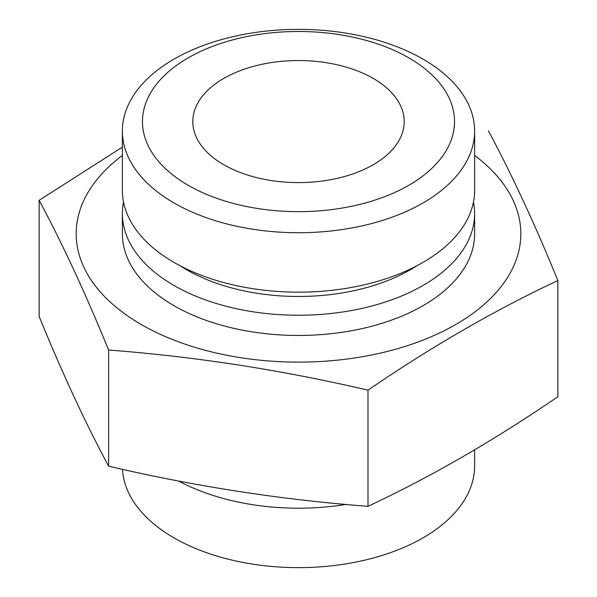 <?xml version="1.0" encoding="UTF-8"?>
<svg xmlns="http://www.w3.org/2000/svg" width="597" height="597" viewBox="0 0 597 597"><rect width="100%" height="100%" fill="white"/><g stroke="black" fill="none" stroke-linecap="round" stroke-linejoin="round"><path stroke-width="0.9" d="M122.475 469.332A176.122 101.684 0 0 0 173.966 537.86A176.122 101.684 0 0 0 365.901 559.896A176.122 101.684 0 0 0 474.622 465.958L474.622 449.862M188.167 185.271A156.033 90.087 0 0 0 408.833 185.271A156.033 90.087 0 0 0 408.833 57.872A156.033 90.087 0 0 0 188.167 57.872A156.033 90.087 0 0 0 188.167 185.271M173.966 202.943A176.122 101.684 0 0 0 365.901 224.987A176.122 101.684 0 0 0 474.622 131.041A176.122 101.684 0 0 0 423.034 59.14A176.122 101.684 0 0 0 231.099 37.104A176.122 101.684 0 0 0 122.378 131.041A176.122 101.684 0 0 0 173.966 202.943M122.378 131.041L122.378 190.48A176.122 101.684 0 0 0 173.966 262.382A176.122 101.684 0 0 0 365.901 284.418A176.122 101.684 0 0 0 474.622 190.48L474.622 131.041M123.519 202.017A176.122 101.684 0 0 0 122.378 213.554A176.122 101.684 0 0 0 173.966 285.456A176.122 101.684 0 0 0 365.901 307.5A176.122 101.684 0 0 0 474.622 213.554A176.122 101.684 0 0 0 473.481 202.017M178.667 481.04A176.122 101.684 0 0 0 345.962 504.443M39.133 200.301L39.133 316.455C62.297 373.185 85.461 423.101 108.632 466.197C195.085 486.391 281.538 499.771 367.998 506.323C431.206 476.652 494.495 440.116 557.867 396.699L557.867 280.545C494.495 310.313 431.206 346.85 367.998 390.169C281.538 369.976 195.085 356.596 108.632 350.043C85.461 293.306 62.297 243.397 39.133 200.301L122.378 147.146M122.378 155.436A222.323 128.355 0 0 0 141.295 324.529A222.323 128.355 0 0 0 445.243 330.193A222.323 128.355 0 0 0 474.622 155.436M488.368 130.803C511.539 173.899 534.703 223.815 557.867 280.545M373.244 78.423A105.699 61.028 0 0 0 258.053 65.192A105.699 61.028 0 0 0 192.801 121.572A105.699 61.028 0 0 0 223.756 164.727A105.699 61.028 0 0 0 338.947 177.958A105.699 61.028 0 0 0 404.199 121.572A105.699 61.028 0 0 0 373.244 78.423M122.378 213.554L122.378 233.77A176.122 101.684 0 0 0 173.966 305.671A176.122 101.684 0 0 0 365.901 327.716A176.122 101.684 0 0 0 474.622 233.77L474.622 213.554M108.632 466.197L108.632 350.043M367.998 506.323L367.998 390.169M180.339 265.881A158.227 91.356 0 0 0 186.615 269.717A158.227 91.356 0 0 0 416.661 265.881"/></g></svg>
